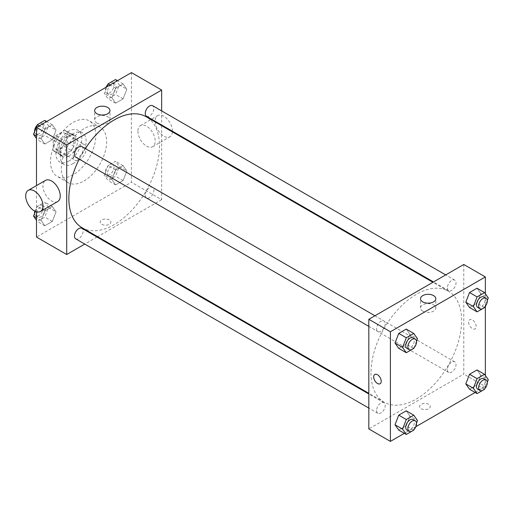 <?xml version="1.0" encoding="UTF-8"?>
<svg xmlns="http://www.w3.org/2000/svg" width="514" height="514" viewBox="0 0 514 514"><rect width="100%" height="100%" fill="white"/><g stroke="black" fill="none" stroke-linecap="round" stroke-linejoin="round"><path stroke-width="0.39" stroke-dasharray="2.57 1.93" d="M73.174 156.083A9.156 5.288 120 0 0 75.07 160.272A9.156 5.288 120 0 0 84.225 154.984A9.156 5.288 120 0 0 84.225 144.415A9.156 5.288 120 0 0 77.171 146.869A9.156 5.288 120 0 0 73.174 156.083M53.752 144.864A9.156 5.288 120 0 0 55.653 149.06A9.156 5.288 120 0 0 64.809 143.772A9.156 5.288 120 0 0 64.809 133.203A9.156 5.288 120 0 0 57.748 135.651A9.156 5.288 120 0 0 53.752 144.864M55.685 135.651L64.77 130.408A11.816 6.823 120 0 1 66.139 130.897A11.816 6.823 120 0 1 67.244 131.835L67.244 142.327A11.816 6.823 120 0 1 64.77 146.606L55.685 151.848A11.816 6.823 120 0 1 54.317 151.367A11.816 6.823 120 0 1 53.212 150.422L53.212 139.936A11.816 6.823 120 0 1 55.685 135.651L62.162 139.39L71.247 134.148L64.77 130.408M64.77 146.606L71.247 150.345L62.162 155.588L55.685 151.848M53.212 150.422L59.688 154.161L59.688 143.669L53.212 139.936M59.688 154.161A11.816 6.823 120 0 0 60.793 155.1A11.816 6.823 120 0 0 62.162 155.588M71.247 150.345A11.816 6.823 120 0 0 73.714 146.066L67.244 142.327M71.247 134.148A11.816 6.823 120 0 1 72.609 134.636A11.816 6.823 120 0 1 73.714 135.574L73.714 146.066M62.162 139.39A11.816 6.823 120 0 0 59.688 143.669M66.704 154.836A12.207 7.048 -60 0 1 60.601 155.44A12.207 7.048 -60 0 1 60.601 141.344A12.207 7.048 -60 0 1 72.808 134.295A12.207 7.048 -60 0 1 74.678 144.081A12.207 7.048 -60 0 1 66.704 154.836M68.863 156.083A12.207 7.048 120 0 0 76.837 145.321A12.207 7.048 120 0 0 74.967 135.542A12.207 7.048 120 0 0 65.554 138.812A12.207 7.048 120 0 0 60.228 151.097A12.207 7.048 120 0 0 62.759 156.686A12.207 7.048 120 0 0 68.863 156.083M73.714 135.574L67.244 131.835M68.863 161.062A18.311 10.569 -60 0 1 59.708 161.974A18.311 10.569 -60 0 1 59.708 140.83A18.311 10.569 -60 0 1 78.019 130.254A18.311 10.569 -60 0 1 80.82 144.929A18.311 10.569 -60 0 1 68.863 161.062M73.174 163.555A18.311 10.569 -60 0 1 64.019 164.461A18.311 10.569 -60 0 1 64.019 143.322A18.311 10.569 -60 0 1 82.33 132.747A18.311 10.569 -60 0 1 85.138 147.422A18.311 10.569 -60 0 1 73.174 163.555M73.174 174.773A32.048 18.504 -60 0 1 57.157 176.36A32.048 18.504 -60 0 1 57.157 139.352A32.048 18.504 -60 0 1 89.198 120.854A32.048 18.504 -60 0 1 94.113 146.529A32.048 18.504 -60 0 1 73.174 174.773M83.968 180.999A32.048 18.504 120 0 0 104.901 152.761A32.048 18.504 120 0 0 99.986 127.08A32.048 18.504 120 0 0 75.295 135.67A32.048 18.504 120 0 0 61.307 167.917A32.048 18.504 120 0 0 67.944 182.586A32.048 18.504 120 0 0 83.968 180.999M126.836 170.95L123.097 180.587L115.618 184.905L111.885 179.585L115.618 169.954L123.097 165.636L126.836 170.95L123.097 180.587L115.618 184.905L111.885 179.585L115.618 169.954L123.097 165.636L126.836 170.95L119.28 166.594L115.541 176.225L108.068 180.542L104.329 175.223L108.068 165.592L115.541 161.274L119.28 166.594M126.836 89.218L123.097 98.855L115.618 103.166L111.885 97.853L115.618 88.215L123.097 83.904L126.836 89.218L123.097 98.855L115.618 103.166L111.885 97.853L115.618 88.215L123.097 83.904L126.836 89.218L119.28 84.861L115.541 94.492L108.068 98.81L104.329 93.49L106.944 86.744M131.443 72.602L131.443 182.245L36.488 237.063M36.488 211.832L36.488 185.593M56.052 211.819L52.312 221.45L44.84 225.768L41.101 220.448L44.84 210.817L52.312 206.499L56.052 211.819L52.312 221.45L44.84 225.768L41.101 220.448L44.84 210.817L52.312 206.499L56.052 211.819L48.496 207.457L44.757 217.094L37.284 221.405L36.488 220.275M56.052 130.087L52.312 139.718L44.84 144.036L41.101 138.716L44.84 129.085L52.312 124.767L56.052 130.087L52.312 139.718L44.84 144.036L41.101 138.716L44.84 129.085L52.312 124.767L56.052 130.087L48.496 125.724L44.757 135.355L37.284 139.673L36.488 138.542M161.653 125.686L161.653 199.689L131.443 182.245M161.653 199.689L97.564 236.691M96.979 237.031L84.771 244.079M101.772 224.297A5.339 3.084 0 0 0 107.593 224.965A5.339 3.084 0 0 0 110.889 222.112A5.339 3.084 0 0 0 105.543 219.035A5.339 3.084 0 0 0 100.204 222.112A5.339 3.084 0 0 0 101.772 224.297A5.339 3.084 0 0 0 107.593 224.965A5.339 3.084 0 0 0 110.889 222.112A5.339 3.084 0 0 0 105.543 219.028A5.339 3.084 0 0 0 100.204 222.112A5.339 3.084 0 0 0 101.772 224.29M82.131 227.779A64.089 37.002 120 0 0 146.227 190.778A64.089 37.002 120 0 0 146.22 116.774M85.33 148.572A64.089 37.002 120 0 0 79.227 159.147M161.653 110.908L161.653 125.005M146.516 116.267A6.104 3.521 120 0 0 152.619 112.739A6.104 3.521 120 0 0 152.619 105.691M145.256 195.204A6.104 3.521 120 0 0 146.516 197.999A6.104 3.521 120 0 0 152.619 194.472A6.104 3.521 120 0 0 152.619 187.424A6.104 3.521 120 0 0 147.916 189.062A6.104 3.521 120 0 0 145.256 195.204M75.738 238.862A6.104 3.521 120 0 0 81.842 235.341A6.104 3.521 120 0 0 81.842 228.293M81.842 146.561A6.104 3.521 -60 0 1 83.101 149.349A6.104 3.521 -60 0 1 80.441 155.498A6.104 3.521 -60 0 1 75.738 157.13M137.919 131.16A12.207 7.048 -120 0 0 143.245 143.445A12.207 7.048 -120 0 0 152.652 146.721A12.207 7.048 -120 0 0 152.652 132.625A12.207 7.048 -120 0 0 140.444 125.577A12.207 7.048 -120 0 0 137.919 131.16M57.703 201.539A12.207 7.048 60 0 1 45.495 194.491A12.207 7.048 60 0 1 45.495 180.395M172.447 131.231A12.207 7.048 -120 0 0 167.146 118.907A12.207 7.048 -120 0 0 157.708 115.605A12.207 7.048 -120 0 0 155.183 121.195A12.207 7.048 -120 0 0 160.509 133.479A12.207 7.048 -120 0 0 169.916 136.75A12.207 7.048 -120 0 0 172.421 131.899M96.895 123A7.652 4.42 180 0 1 94.653 119.871A7.652 4.42 180 0 1 102.312 115.457A7.652 4.42 180 0 1 109.964 119.871A7.652 4.42 180 0 1 105.242 123.958A7.652 4.42 180 0 1 96.895 123M370.979 372.868A64.089 37.002 120 0 0 384.254 402.211A64.089 37.002 120 0 0 448.343 365.21A64.089 37.002 120 0 0 448.343 291.2A64.089 37.002 120 0 0 398.96 308.374A64.089 37.002 120 0 0 370.979 372.868M385.224 323.781A6.104 3.521 -60 0 1 382.557 329.924A6.104 3.521 -60 0 1 377.854 331.556A6.104 3.521 -60 0 1 377.854 324.507A6.104 3.521 -60 0 1 383.958 320.987A6.104 3.521 -60 0 1 385.224 323.781M447.373 369.63A6.104 3.521 120 0 0 448.638 372.425A6.104 3.521 120 0 0 454.742 368.904A6.104 3.521 120 0 0 454.742 361.856A6.104 3.521 120 0 0 450.039 363.488A6.104 3.521 120 0 0 447.373 369.63M376.595 410.5A6.104 3.521 120 0 0 377.854 413.295A6.104 3.521 120 0 0 383.958 409.767A6.104 3.521 120 0 0 383.958 402.719A6.104 3.521 120 0 0 379.255 404.357A6.104 3.521 120 0 0 376.595 410.5M447.373 287.898A6.104 3.521 120 0 0 448.638 290.693A6.104 3.521 120 0 0 454.742 287.165A6.104 3.521 120 0 0 454.742 280.117A6.104 3.521 120 0 0 450.039 281.756A6.104 3.521 120 0 0 447.373 287.898M463.776 264.472L463.776 374.115L368.821 428.939M485.357 375.458L485.357 386.573L463.776 374.115M485.357 386.573L475.142 392.471M415.807 426.729L404.364 433.341M421.152 408.694A5.339 3.084 0 0 0 426.973 409.362A5.339 3.084 0 0 0 430.276 406.51A5.339 3.084 0 0 0 424.93 403.426A5.339 3.084 0 0 0 419.591 406.51A5.339 3.084 0 0 0 421.152 408.694A5.339 3.084 0 0 0 426.973 409.356A5.339 3.084 0 0 0 430.276 406.51A5.339 3.084 0 0 0 424.93 403.426A5.339 3.084 0 0 0 419.591 406.51A5.339 3.084 0 0 0 421.152 408.688M480.744 293.552L477.011 288.232L480.744 293.552L477.011 303.183L469.533 307.5L477.011 303.183L480.744 293.552L488.3 297.908M409.966 416.147L406.227 410.834L409.966 416.147L406.227 425.785L398.748 430.096L406.227 425.785L409.966 416.147L417.516 420.51M485.357 293.725L485.357 306.267M480.744 375.284L477.011 369.964L480.744 375.284L477.011 384.915L469.533 389.233L477.011 384.915L480.744 375.284L488.3 379.64M409.966 334.415L406.227 329.095L409.966 334.415L406.227 344.046L398.748 348.363L406.227 344.046L409.966 334.415L417.516 338.777M468.633 322.098A5.339 3.084 -120 0 0 470.965 327.476A5.339 3.084 -120 0 0 475.077 328.902A5.339 3.084 -120 0 0 475.077 322.741A5.339 3.084 -120 0 0 469.738 319.657A5.339 3.084 -120 0 0 468.633 322.098A5.339 3.084 -120 0 0 470.959 327.476A5.339 3.084 -120 0 0 475.077 328.909A5.339 3.084 -120 0 0 475.077 322.741A5.339 3.084 -120 0 0 469.738 319.657A5.339 3.084 -120 0 0 468.633 322.098M374.783 374.475L374.79 374.475A5.339 3.084 60 0 1 378.902 375.907A5.339 3.084 60 0 1 381.234 381.279A5.339 3.084 60 0 1 380.129 383.727L380.129 383.727M422.759 311.131A7.652 4.42 180 0 1 420.516 308.008A7.652 4.42 180 0 1 428.168 303.588A7.652 4.42 180 0 1 435.821 308.008A7.652 4.42 180 0 1 431.098 312.088A7.652 4.42 180 0 1 422.759 311.131M416.501 341.405L414.008 347.817M406.992 348.376A6.104 3.521 120 0 0 413.095 344.855A6.104 3.521 120 0 0 413.095 337.807M413.776 348.408L406.227 344.046M487.278 300.536L484.792 306.954M477.769 307.513A6.104 3.521 120 0 0 483.873 303.986A6.104 3.521 120 0 0 483.873 296.938M484.561 307.545L477.011 303.183M416.501 423.138L414.008 429.55M406.992 430.109A6.104 3.521 120 0 0 413.095 426.588A6.104 3.521 120 0 0 413.095 419.54M413.776 430.141L406.227 425.785M487.278 382.268L484.792 388.687M477.769 389.246A6.104 3.521 120 0 0 483.873 385.718A6.104 3.521 120 0 0 483.873 378.67M484.561 389.278L477.011 384.915M44.757 120.404L48.496 125.724M36.706 132.535A6.104 3.521 120 0 0 37.972 135.33A6.104 3.521 120 0 0 44.075 131.802A6.104 3.521 120 0 0 44.075 124.754A6.104 3.521 120 0 0 39.372 126.393A6.104 3.521 120 0 0 36.706 132.535M52.312 139.718L44.757 135.355M44.84 144.036L37.284 139.673M41.101 138.716L36.488 136.056M44.84 129.085L39.225 125.846M52.312 124.767L46.703 121.529M34.566 131.732A6.104 3.521 120 0 0 35.813 134.083A6.104 3.521 120 0 0 41.917 130.556A6.104 3.521 120 0 0 41.917 123.508A6.104 3.521 120 0 0 37.053 125.313M115.541 79.541L119.28 84.861M107.49 91.665A6.104 3.521 120 0 0 108.75 94.46A6.104 3.521 120 0 0 114.86 90.939A6.104 3.521 120 0 0 114.853 83.891A6.104 3.521 120 0 0 110.15 85.523A6.104 3.521 120 0 0 107.49 91.665M123.097 98.855L115.541 94.492M115.618 103.166L108.068 98.81M111.885 97.853L104.329 93.49M115.618 88.215L110.009 84.977M123.097 83.904L117.488 80.659M106.045 87.271A6.104 3.521 120 0 0 105.331 90.419A6.104 3.521 120 0 0 106.597 93.214A6.104 3.521 120 0 0 112.701 89.693A6.104 3.521 120 0 0 112.701 82.645A6.104 3.521 120 0 0 107.837 84.45M35.357 211.421L37.284 206.455L44.757 202.143L48.496 207.457M36.706 214.267A6.104 3.521 120 0 0 37.972 217.062A6.104 3.521 120 0 0 44.075 213.535A6.104 3.521 120 0 0 44.075 206.487A6.104 3.521 120 0 0 39.372 208.125A6.104 3.521 120 0 0 36.706 214.267M52.312 221.45L44.757 217.094M44.84 225.768L37.284 221.405M41.101 220.448L36.488 217.788M44.84 210.817L37.284 206.455M52.312 206.499L44.757 202.143M34.566 213.464A6.104 3.521 120 0 0 35.813 215.816A6.104 3.521 120 0 0 41.917 212.288A6.104 3.521 120 0 0 41.917 205.24A6.104 3.521 120 0 0 34.811 211.164M107.49 173.398A6.104 3.521 120 0 0 108.75 176.193A6.104 3.521 120 0 0 114.86 172.672A6.104 3.521 120 0 0 114.853 165.624A6.104 3.521 120 0 0 110.15 167.256A6.104 3.521 120 0 0 107.49 173.398M123.097 180.587L115.541 176.225M115.618 184.905L108.068 180.542M111.885 179.585L104.329 175.223M115.618 169.954L108.068 165.592M123.097 165.636L115.541 161.274M105.331 172.151A6.104 3.521 120 0 0 106.597 174.946A6.104 3.521 120 0 0 112.701 171.425A6.104 3.521 120 0 0 112.701 164.377A6.104 3.521 120 0 0 107.998 166.009A6.104 3.521 120 0 0 105.331 172.151M55.653 149.06L75.07 160.272M64.809 133.203L84.225 144.415M74.967 135.542L72.808 134.295M62.759 156.686L60.601 155.44M72.609 134.636L66.139 130.897M60.793 155.1L54.317 151.367M82.33 132.747L78.019 130.254M64.019 164.461L59.708 161.974M99.986 127.08L89.198 120.854M67.944 182.586L57.157 176.36M152.652 146.721L169.916 136.75M140.444 125.577L157.708 115.605M109.964 119.871L109.964 110.606M94.653 119.871L94.653 110.606M448.343 291.2L432.91 282.295M384.254 402.211L368.821 393.3M368.821 326.345L377.854 331.556M374.924 315.769L383.958 320.987M454.742 361.856L152.619 187.424M448.638 372.425L146.516 197.999M383.958 402.719L368.821 393.981M377.854 413.295L368.821 408.077M454.742 280.117L445.709 274.906M448.638 290.693L433.501 281.955M435.821 308.008L435.821 298.737M420.516 308.008L420.516 298.737M44.075 124.754L41.917 123.508M37.972 135.33L35.813 134.083M114.853 83.891L112.701 82.645M108.75 94.46L106.597 93.214M44.075 206.487L41.917 205.24M37.972 217.062L35.813 215.816M114.853 165.624L112.701 164.377M108.75 176.193L106.597 174.946"/><path stroke-width="0.77" d="M84.771 244.079L66.704 254.507L36.488 237.063L36.488 211.832M36.488 185.593L36.488 127.427L131.443 72.602L161.653 90.046L161.653 110.908M97.564 236.691L96.979 237.031M79.227 159.147A64.089 37.002 120 0 0 68.863 198.443A64.089 37.002 120 0 0 82.131 227.779L368.821 393.3M432.91 282.295L146.22 116.774A64.089 37.002 120 0 0 85.33 148.572M161.653 125.005L161.653 125.686M66.704 254.507L66.704 144.864L161.653 90.046M445.709 274.906L152.619 105.691A6.104 3.521 120 0 0 147.916 107.33A6.104 3.521 120 0 0 145.256 113.472A6.104 3.521 120 0 0 146.516 116.267L433.501 281.955M368.821 393.981L81.842 228.293A6.104 3.521 120 0 0 77.139 229.925A6.104 3.521 120 0 0 74.472 236.067A6.104 3.521 120 0 0 75.738 238.862L368.821 408.077M368.821 326.345L75.738 157.13A6.104 3.521 -60 0 1 75.738 150.082A6.104 3.521 -60 0 1 81.842 146.561L374.924 315.769M66.704 144.864L36.488 127.427M96.895 113.729A7.652 4.42 180 0 1 94.653 110.606A7.652 4.42 180 0 1 102.312 106.186A7.652 4.42 180 0 1 109.964 110.606A7.652 4.42 180 0 1 105.242 114.686A7.652 4.42 180 0 1 96.895 113.729M28.231 190.36L45.495 180.395A12.207 7.048 60 0 1 54.902 183.665A12.207 7.048 60 0 1 60.228 195.95A12.207 7.048 60 0 1 57.703 201.539L40.439 211.505A12.207 7.048 60 0 1 28.225 204.456A12.207 7.048 60 0 1 28.231 190.36A12.207 7.048 60 0 1 37.638 193.63A12.207 7.048 60 0 1 42.964 205.915A12.207 7.048 60 0 1 40.439 211.505M172.421 131.899A12.207 7.048 -120 0 0 172.447 131.231M404.364 433.341L390.402 441.397L368.821 428.939L368.821 319.297L463.776 264.472L485.357 276.937L485.357 293.725M475.142 392.471L415.807 426.729M469.533 307.5L465.793 302.181L469.533 292.55L477.011 288.232L469.533 292.55L465.793 302.181L469.533 307.5L477.088 311.857L473.349 306.543L477.088 296.906L484.561 292.594L488.3 297.908L487.278 300.536M398.748 430.096L395.015 424.782L398.748 415.145L406.227 410.834L398.748 415.145L395.015 424.782L398.748 430.096L406.304 434.459L402.565 429.139L406.304 419.508L413.776 415.19L417.516 420.51L416.501 423.138M485.357 306.267L485.357 375.458M390.402 441.397L390.402 331.755L485.357 276.937M469.533 389.233L465.793 383.913L469.533 374.282L477.011 369.964L469.533 374.282L465.793 383.913L469.533 389.233L477.088 393.596L473.349 388.276L477.088 378.645L484.561 374.327L488.3 379.64L487.278 382.268M398.748 348.363L395.015 343.05L398.748 333.413L406.227 329.095L398.748 333.413L395.015 343.05L398.748 348.363L406.304 352.726L402.565 347.406L406.304 337.775L413.776 333.457L417.516 338.777L416.501 341.405M390.402 331.755L368.821 319.297M422.759 301.859A7.652 4.42 180 0 1 420.516 298.737A7.652 4.42 180 0 1 428.168 294.316A7.652 4.42 180 0 1 435.821 298.737A7.652 4.42 180 0 1 431.098 302.823A7.652 4.42 180 0 1 422.759 301.859M381.234 381.279A5.339 3.084 60 0 1 380.129 383.727A5.339 3.084 60 0 1 374.783 380.643A5.339 3.084 60 0 1 374.783 374.475A5.339 3.084 60 0 1 378.902 375.907A5.339 3.084 60 0 1 381.234 381.279M380.129 383.727A5.339 3.084 60 0 1 374.79 380.643A5.339 3.084 60 0 1 374.79 374.475M414.008 347.817L413.776 348.408L406.304 352.726M415.254 339.054L413.095 337.807A6.104 3.521 120 0 0 408.392 339.439A6.104 3.521 120 0 0 405.726 345.581A6.104 3.521 120 0 0 406.992 348.376L409.15 349.623A6.104 3.521 120 0 0 415.254 346.102A6.104 3.521 120 0 0 415.254 339.054A6.104 3.521 120 0 0 410.551 340.686A6.104 3.521 120 0 0 407.885 346.828A6.104 3.521 120 0 0 409.15 349.623M402.565 347.406L395.015 343.05M406.304 337.775L398.748 333.413M413.776 333.457L406.227 329.095M484.792 306.954L484.561 307.545L477.088 311.857M486.032 298.184L483.873 296.938A6.104 3.521 120 0 0 479.17 298.576A6.104 3.521 120 0 0 476.51 304.718A6.104 3.521 120 0 0 477.769 307.513L479.928 308.76A6.104 3.521 120 0 0 486.032 305.232A6.104 3.521 120 0 0 486.032 298.184A6.104 3.521 120 0 0 481.329 299.823A6.104 3.521 120 0 0 478.669 305.965A6.104 3.521 120 0 0 479.928 308.76M473.349 306.543L465.793 302.181M477.088 296.906L469.533 292.55M484.561 292.594L477.011 288.232M414.008 429.55L413.776 430.141L406.304 434.459M415.254 420.786L413.095 419.54A6.104 3.521 120 0 0 408.392 421.172A6.104 3.521 120 0 0 405.726 427.32A6.104 3.521 120 0 0 406.992 430.109L409.15 431.355A6.104 3.521 120 0 0 415.254 427.834A6.104 3.521 120 0 0 415.254 420.786A6.104 3.521 120 0 0 410.551 422.418A6.104 3.521 120 0 0 407.885 428.56A6.104 3.521 120 0 0 409.15 431.355M402.565 429.139L395.015 424.782M406.304 419.508L398.748 415.145M413.776 415.19L406.227 410.834M484.792 388.687L484.561 389.278L477.088 393.596M486.032 379.917L483.873 378.67A6.104 3.521 120 0 0 479.17 380.309A6.104 3.521 120 0 0 476.51 386.451A6.104 3.521 120 0 0 477.769 389.246L479.928 390.492A6.104 3.521 120 0 0 486.032 386.965A6.104 3.521 120 0 0 486.032 379.917A6.104 3.521 120 0 0 481.329 381.555A6.104 3.521 120 0 0 478.669 387.697A6.104 3.521 120 0 0 479.928 390.492M473.349 388.276L465.793 383.913M477.088 378.645L469.533 374.282M484.561 374.327L477.011 369.964M36.488 138.542L33.545 134.36L37.284 124.722L44.757 120.404L46.703 121.529M36.488 136.056L33.545 134.36M39.225 125.846L37.284 124.722M37.053 125.313A6.104 3.521 120 0 0 34.547 131.288A6.104 3.521 120 0 0 34.566 131.732M106.944 86.744L108.068 83.859L115.541 79.541L117.488 80.659M110.009 84.977L108.068 83.859M107.837 84.45A6.104 3.521 120 0 0 106.045 87.271M36.488 220.275L33.545 216.092L35.357 211.421M36.488 217.788L33.545 216.092M34.811 211.164A6.104 3.521 120 0 0 34.547 213.021A6.104 3.521 120 0 0 34.566 213.464"/></g></svg>
